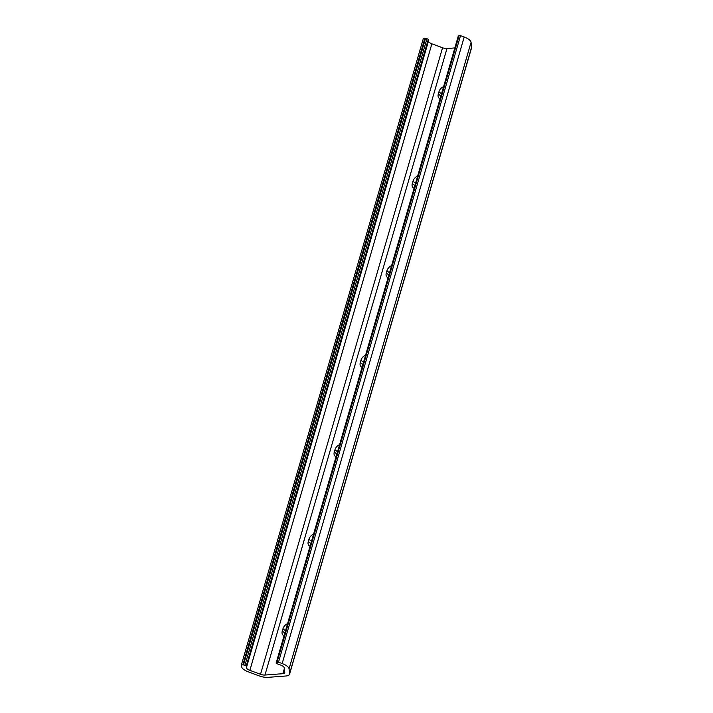 <?xml version="1.0" encoding="UTF-8"?>
<svg xmlns="http://www.w3.org/2000/svg" width="713" height="713" viewBox="0 0 713 713"><rect width="100%" height="100%" fill="white"/><g stroke="black" fill="none" stroke-linecap="round" stroke-linejoin="round"><path stroke-width="1.07" d="M458.174 36.541A1.266 0.481 16.2 0 1 458.183 36.452A1.266 0.481 16.2 0 1 458.227 36.372L458.646 35.908A1.266 0.481 16.2 0 1 459.065 35.757L460.518 35.65L278.498 662.181L282.161 663.536A10.089 3.868 16.2 0 1 289.05 668.839L289.63 673.553A10.089 3.868 16.2 0 1 289.576 674.186A10.089 3.868 16.2 0 1 285.886 675.995L267.954 677.35A10.089 3.868 16.2 0 1 259.095 675.853L248.436 671.904A10.089 3.868 16.2 0 1 243.605 669.355A10.089 3.868 16.2 0 1 241.547 666.602L241.351 664.979L242.812 664.872A1.266 0.481 16.2 0 1 243.498 664.935L244.933 665.256A1.266 0.481 16.2 0 1 246.217 666.04L246.422 667.689A5.044 1.934 -163.8 0 0 247.447 669.07A5.044 1.934 -163.8 0 0 249.862 670.336L260.53 674.293A5.044 1.934 -163.8 0 0 264.951 675.042L282.892 673.687A5.044 1.934 -163.8 0 0 284.737 672.787A5.044 1.934 -163.8 0 0 284.754 672.466L284.175 667.751A5.044 1.934 -163.8 0 0 280.735 665.095L277.009 663.723A1.266 0.481 16.2 0 1 276.403 663.402A1.266 0.481 16.2 0 1 276.154 662.974A1.266 0.481 16.2 0 1 276.198 662.894L276.626 662.43A1.266 0.481 16.2 0 1 277.036 662.288L278.498 662.181M241.351 664.979L423.37 38.449L424.832 38.342A1.266 0.481 16.2 0 1 425.518 38.404L426.962 38.725A1.266 0.481 16.2 0 1 428.237 39.518L428.442 41.158A5.044 1.934 -163.8 0 0 429.467 42.539A5.044 1.934 -163.8 0 0 431.882 43.814L442.55 47.762A5.044 1.934 -163.8 0 0 446.98 48.511L454.849 47.923M440.108 98.661A5.677 3.752 127.6 0 1 439.155 98.198A5.677 3.752 127.6 0 1 438.299 94.036L438.941 91.799A5.677 3.752 127.6 0 1 443.584 86.683M414.101 188.161A5.677 3.752 127.6 0 1 413.148 187.706A5.677 3.752 127.6 0 1 412.292 183.535L412.943 181.298A5.677 3.752 127.6 0 1 417.577 176.182M388.095 277.669A5.677 3.752 127.6 0 1 387.15 277.205A5.677 3.752 127.6 0 1 386.286 273.043L386.936 270.806A5.677 3.752 127.6 0 1 391.58 265.691M362.097 367.168A5.677 3.752 127.6 0 1 361.143 366.714A5.677 3.752 127.6 0 1 360.288 362.543L360.938 360.306A5.677 3.752 127.6 0 1 365.573 355.19M336.09 456.676A5.677 3.752 127.6 0 1 335.137 456.222A5.677 3.752 127.6 0 1 334.281 452.051L334.932 449.814A5.677 3.752 127.6 0 1 339.575 444.698M310.093 546.176A5.677 3.752 127.6 0 1 309.139 545.721A5.677 3.752 127.6 0 1 308.274 541.55L308.925 539.313A5.677 3.752 127.6 0 1 313.568 534.197M284.086 635.684A5.677 3.752 127.6 0 1 283.132 635.23A5.677 3.752 127.6 0 1 282.277 631.058L282.927 628.821A5.677 3.752 127.6 0 1 287.562 623.706M460.518 35.65L464.19 37.005A10.089 3.868 16.2 0 1 471.07 42.308L471.65 47.022A10.089 3.868 16.2 0 1 471.605 47.664L289.576 674.186M458.227 36.372L276.198 662.894M431.882 43.814L249.862 670.336M438.299 94.036L440.875 96.014M438.941 91.799L441.525 93.777M412.292 183.535L414.868 185.523M412.943 181.298L415.519 183.286M386.286 273.043L388.861 275.022M386.936 270.806L389.512 272.785M360.288 362.543L362.864 364.53M360.938 360.306L363.514 362.293M334.281 452.051L336.857 454.029M334.932 449.814L337.507 451.792M424.832 38.342L242.812 664.872M425.518 38.404L243.498 664.935M426.962 38.725L244.933 665.256M428.237 39.518L246.217 666.04M428.442 41.158L246.422 667.689M442.55 47.762L260.53 674.293M446.98 48.511L264.951 675.042M284.309 668.803L282.892 673.687M458.646 35.908L276.626 662.43M459.065 35.757L277.036 662.288M464.19 37.005L282.161 663.536M471.07 42.308L289.05 668.839M471.65 47.022L289.63 673.553M282.927 628.821L285.503 630.8M282.277 631.058L284.852 633.037M308.925 539.313L311.51 541.301M308.274 541.55L310.859 543.538M458.183 36.452L276.154 662.974"/></g></svg>
